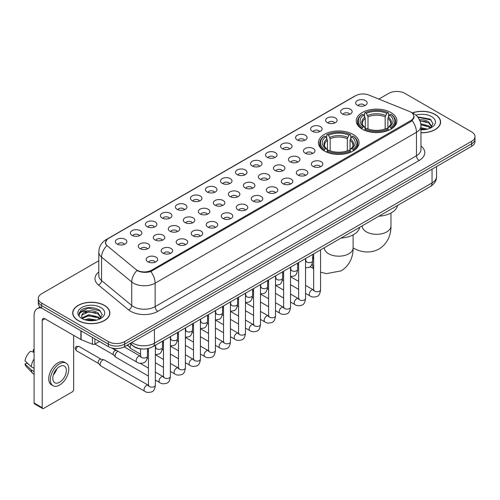 <?xml version="1.0" encoding="UTF-8"?>
<svg xmlns="http://www.w3.org/2000/svg" width="500" height="500" viewBox="0 0 500 500"><rect width="100%" height="100%" fill="white"/><g stroke="black" fill="none" stroke-linecap="round" stroke-linejoin="round"><path stroke-width="0.75" d="M353.106 134.4A20.319 11.731 0 0 0 330.962 131.856A20.319 11.731 0 0 0 318.419 142.694A20.319 11.731 0 0 0 324.375 150.988A20.319 11.731 0 0 0 346.519 153.531A20.319 11.731 0 0 0 359.062 142.694A20.319 11.731 0 0 0 353.106 134.4M390.956 112.55A20.319 11.731 0 0 0 368.812 110.006A20.319 11.731 0 0 0 356.269 120.844A20.319 11.731 0 0 0 362.219 129.137A20.319 11.731 0 0 0 384.363 131.681A20.319 11.731 0 0 0 396.906 120.844A20.319 11.731 0 0 0 390.956 112.55M342.319 113.956A5.75 3.319 180 0 1 341.181 113.019A5.75 3.319 180 0 1 343.081 108.894A5.75 3.319 180 0 1 350.45 109.262A5.75 3.319 180 0 1 351.594 113.019A5.75 3.319 180 0 1 342.319 113.956M349.75 114.3A3.45 1.994 0 0 0 348.825 113.331A3.45 1.994 0 0 0 345.425 112.825A3.45 1.994 0 0 0 343.019 114.3M327.3 122.631A5.75 3.319 180 0 1 326.163 121.688A5.75 3.319 180 0 1 328.062 117.562A5.75 3.319 180 0 1 335.431 117.931A5.75 3.319 180 0 1 336.575 121.688A5.75 3.319 180 0 1 327.3 122.631M334.731 122.975A3.45 1.994 0 0 0 333.806 122A3.45 1.994 0 0 0 330.406 121.5A3.45 1.994 0 0 0 328 122.975M312.281 131.3A5.75 3.319 180 0 1 311.144 130.363A5.75 3.319 180 0 1 313.044 126.231A5.75 3.319 180 0 1 320.412 126.606A5.75 3.319 180 0 1 321.556 130.363A5.75 3.319 180 0 1 312.281 131.3M319.713 131.644A3.45 1.994 0 0 0 318.788 130.675A3.45 1.994 0 0 0 315.387 130.169A3.45 1.994 0 0 0 312.981 131.644M297.262 139.969A5.75 3.319 180 0 1 296.125 139.031A5.75 3.319 180 0 1 298.025 134.906A5.75 3.319 180 0 1 305.394 135.275A5.75 3.319 180 0 1 306.537 139.031A5.75 3.319 180 0 1 297.262 139.969M304.694 140.312A3.45 1.994 0 0 0 303.769 139.344A3.45 1.994 0 0 0 300.369 138.837A3.45 1.994 0 0 0 297.962 140.312M282.244 148.644A5.75 3.319 180 0 1 281.106 147.7A5.75 3.319 180 0 1 283.006 143.575A5.75 3.319 180 0 1 290.375 143.944A5.75 3.319 180 0 1 291.519 147.7A5.75 3.319 180 0 1 282.244 148.644M289.675 148.988A3.45 1.994 0 0 0 288.75 148.012A3.45 1.994 0 0 0 285.35 147.513A3.45 1.994 0 0 0 282.944 148.988M267.225 157.312A5.75 3.319 180 0 1 266.087 156.375A5.75 3.319 180 0 1 267.987 152.244A5.75 3.319 180 0 1 275.356 152.619A5.75 3.319 180 0 1 276.5 156.375A5.75 3.319 180 0 1 267.225 157.312M274.656 157.656A3.45 1.994 0 0 0 273.731 156.688A3.45 1.994 0 0 0 270.331 156.181A3.45 1.994 0 0 0 267.925 157.656M252.206 165.981A5.75 3.319 180 0 1 251.069 165.044A5.75 3.319 180 0 1 252.969 160.919A5.75 3.319 180 0 1 260.344 161.287A5.75 3.319 180 0 1 261.481 165.044A5.75 3.319 180 0 1 252.206 165.981M259.637 166.325A3.45 1.994 0 0 0 258.712 165.356A3.45 1.994 0 0 0 255.312 164.85A3.45 1.994 0 0 0 252.906 166.325M237.188 174.656A5.75 3.319 180 0 1 236.05 173.713A5.75 3.319 180 0 1 237.95 169.587A5.75 3.319 180 0 1 245.325 169.956A5.75 3.319 180 0 1 246.462 173.713A5.75 3.319 180 0 1 237.188 174.656M244.619 175A3.45 1.994 0 0 0 243.694 174.025A3.45 1.994 0 0 0 240.294 173.525A3.45 1.994 0 0 0 237.887 175M222.169 183.325A5.75 3.319 180 0 1 221.031 182.387A5.75 3.319 180 0 1 222.931 178.256A5.75 3.319 180 0 1 230.306 178.631A5.75 3.319 180 0 1 231.444 182.387A5.75 3.319 180 0 1 222.169 183.325M229.6 183.669A3.45 1.994 0 0 0 228.675 182.7A3.45 1.994 0 0 0 225.275 182.194A3.45 1.994 0 0 0 222.869 183.669M207.15 191.994A5.75 3.319 180 0 1 206.012 191.056A5.75 3.319 180 0 1 207.919 186.931A5.75 3.319 180 0 1 215.287 187.3A5.75 3.319 180 0 1 216.425 191.056A5.75 3.319 180 0 1 207.15 191.994M214.581 192.338A3.45 1.994 0 0 0 213.656 191.369A3.45 1.994 0 0 0 210.256 190.863A3.45 1.994 0 0 0 207.85 192.338M192.131 200.669A5.75 3.319 180 0 1 190.994 199.725A5.75 3.319 180 0 1 192.9 195.6A5.75 3.319 180 0 1 200.269 195.969A5.75 3.319 180 0 1 201.406 199.725A5.75 3.319 180 0 1 192.131 200.669M199.569 201.012A3.45 1.994 0 0 0 198.637 200.044A3.45 1.994 0 0 0 195.238 199.537A3.45 1.994 0 0 0 192.831 201.012M177.113 209.338A5.75 3.319 180 0 1 175.975 208.4A5.75 3.319 180 0 1 177.881 204.275A5.75 3.319 180 0 1 185.25 204.644A5.75 3.319 180 0 1 186.388 208.4A5.75 3.319 180 0 1 177.113 209.338M184.55 209.681A3.45 1.994 0 0 0 183.619 208.713A3.45 1.994 0 0 0 180.219 208.206A3.45 1.994 0 0 0 177.812 209.681M162.094 218.006A5.75 3.319 180 0 1 160.956 217.069A5.75 3.319 180 0 1 162.862 212.944A5.75 3.319 180 0 1 170.231 213.312A5.75 3.319 180 0 1 171.369 217.069A5.75 3.319 180 0 1 162.094 218.006M169.531 218.35A3.45 1.994 0 0 0 168.6 217.381A3.45 1.994 0 0 0 165.206 216.875A3.45 1.994 0 0 0 162.794 218.35M147.075 226.681A5.75 3.319 180 0 1 145.938 225.738A5.75 3.319 180 0 1 147.844 221.612A5.75 3.319 180 0 1 155.213 221.981A5.75 3.319 180 0 1 156.35 225.738A5.75 3.319 180 0 1 147.075 226.681M154.512 227.025A3.45 1.994 0 0 0 153.581 226.056A3.45 1.994 0 0 0 150.188 225.55A3.45 1.994 0 0 0 147.775 227.025M132.056 235.35A5.75 3.319 180 0 1 130.919 234.412A5.75 3.319 180 0 1 132.825 230.287A5.75 3.319 180 0 1 140.194 230.656A5.75 3.319 180 0 1 141.331 234.412A5.75 3.319 180 0 1 132.056 235.35M139.494 235.694A3.45 1.994 0 0 0 138.562 234.725A3.45 1.994 0 0 0 135.169 234.219A3.45 1.994 0 0 0 132.762 235.694M117.037 244.019A5.75 3.319 180 0 1 115.9 243.081A5.75 3.319 180 0 1 117.806 238.956A5.75 3.319 180 0 1 125.175 239.325A5.75 3.319 180 0 1 126.312 243.081A5.75 3.319 180 0 1 117.037 244.019M124.475 244.369A3.45 1.994 0 0 0 123.544 243.394A3.45 1.994 0 0 0 120.15 242.887A3.45 1.994 0 0 0 117.744 244.369M357.337 105.288A5.75 3.319 180 0 1 356.2 104.35A5.75 3.319 180 0 1 358.1 100.219A5.75 3.319 180 0 1 365.469 100.594A5.75 3.319 180 0 1 366.613 104.35A5.75 3.319 180 0 1 357.337 105.288M364.769 105.631A3.45 1.994 0 0 0 363.844 104.663A3.45 1.994 0 0 0 360.444 104.156A3.45 1.994 0 0 0 358.038 105.631M305.15 153.194A5.75 3.319 180 0 1 304.012 152.256A5.75 3.319 180 0 1 305.919 148.131A5.75 3.319 180 0 1 313.288 148.5A5.75 3.319 180 0 1 314.425 152.256A5.75 3.319 180 0 1 305.15 153.194M312.587 153.537A3.45 1.994 0 0 0 311.656 152.569A3.45 1.994 0 0 0 308.263 152.062A3.45 1.994 0 0 0 305.85 153.537M290.131 161.869A5.75 3.319 180 0 1 288.994 160.925A5.75 3.319 180 0 1 290.9 156.8A5.75 3.319 180 0 1 298.269 157.169A5.75 3.319 180 0 1 299.406 160.925A5.75 3.319 180 0 1 290.131 161.869M297.569 162.213A3.45 1.994 0 0 0 296.637 161.244A3.45 1.994 0 0 0 293.244 160.738A3.45 1.994 0 0 0 290.831 162.213M275.113 170.538A5.75 3.319 180 0 1 273.975 169.6A5.75 3.319 180 0 1 275.881 165.475A5.75 3.319 180 0 1 283.25 165.844A5.75 3.319 180 0 1 284.387 169.6A5.75 3.319 180 0 1 275.113 170.538M282.55 170.881A3.45 1.994 0 0 0 281.619 169.913A3.45 1.994 0 0 0 278.225 169.406A3.45 1.994 0 0 0 275.819 170.881M260.094 179.206A5.75 3.319 180 0 1 258.956 178.269A5.75 3.319 180 0 1 260.863 174.144A5.75 3.319 180 0 1 268.231 174.513A5.75 3.319 180 0 1 269.369 178.269A5.75 3.319 180 0 1 260.094 179.206M267.531 179.55A3.45 1.994 0 0 0 266.6 178.581A3.45 1.994 0 0 0 263.206 178.075A3.45 1.994 0 0 0 260.8 179.55M245.075 187.881A5.75 3.319 180 0 1 243.938 186.938A5.75 3.319 180 0 1 245.844 182.812A5.75 3.319 180 0 1 253.212 183.181A5.75 3.319 180 0 1 254.35 186.938A5.75 3.319 180 0 1 245.075 187.881M252.512 188.225A3.45 1.994 0 0 0 251.581 187.256A3.45 1.994 0 0 0 248.188 186.75A3.45 1.994 0 0 0 245.781 188.225M230.062 196.55A5.75 3.319 180 0 1 228.919 195.613A5.75 3.319 180 0 1 230.825 191.488A5.75 3.319 180 0 1 238.194 191.856A5.75 3.319 180 0 1 239.331 195.613A5.75 3.319 180 0 1 230.062 196.55M237.494 196.894A3.45 1.994 0 0 0 236.569 195.925A3.45 1.994 0 0 0 233.169 195.419A3.45 1.994 0 0 0 230.763 196.894M215.044 205.219A5.75 3.319 180 0 1 213.9 204.281A5.75 3.319 180 0 1 215.806 200.156A5.75 3.319 180 0 1 223.175 200.525A5.75 3.319 180 0 1 224.312 204.281A5.75 3.319 180 0 1 215.044 205.219M222.475 205.569A3.45 1.994 0 0 0 221.55 204.594A3.45 1.994 0 0 0 218.15 204.088A3.45 1.994 0 0 0 215.744 205.569M200.025 213.894A5.75 3.319 180 0 1 198.881 212.956A5.75 3.319 180 0 1 200.787 208.825A5.75 3.319 180 0 1 208.156 209.2A5.75 3.319 180 0 1 209.294 212.956A5.75 3.319 180 0 1 200.025 213.894M207.456 214.237A3.45 1.994 0 0 0 206.531 213.269A3.45 1.994 0 0 0 203.131 212.763A3.45 1.994 0 0 0 200.725 214.237M185.006 222.562A5.75 3.319 180 0 1 183.863 221.625A5.75 3.319 180 0 1 185.769 217.5A5.75 3.319 180 0 1 193.137 217.869A5.75 3.319 180 0 1 194.275 221.625A5.75 3.319 180 0 1 185.006 222.562M192.438 222.906A3.45 1.994 0 0 0 191.513 221.938A3.45 1.994 0 0 0 188.113 221.431A3.45 1.994 0 0 0 185.706 222.906M169.988 231.231A5.75 3.319 180 0 1 168.844 230.294A5.75 3.319 180 0 1 170.75 226.169A5.75 3.319 180 0 1 178.119 226.537A5.75 3.319 180 0 1 179.256 230.294A5.75 3.319 180 0 1 169.988 231.231M177.419 231.581A3.45 1.994 0 0 0 176.494 230.606A3.45 1.994 0 0 0 173.094 230.106A3.45 1.994 0 0 0 170.688 231.581M154.969 239.906A5.75 3.319 180 0 1 153.825 238.969A5.75 3.319 180 0 1 155.731 234.838A5.75 3.319 180 0 1 163.1 235.212A5.75 3.319 180 0 1 164.237 238.969A5.75 3.319 180 0 1 154.969 239.906M162.4 240.25A3.45 1.994 0 0 0 161.475 239.281A3.45 1.994 0 0 0 158.075 238.775A3.45 1.994 0 0 0 155.669 240.25M139.95 248.575A5.75 3.319 180 0 1 138.806 247.638A5.75 3.319 180 0 1 140.712 243.512A5.75 3.319 180 0 1 148.081 243.881A5.75 3.319 180 0 1 149.219 247.638A5.75 3.319 180 0 1 139.95 248.575M147.381 248.919A3.45 1.994 0 0 0 146.456 247.95A3.45 1.994 0 0 0 143.056 247.444A3.45 1.994 0 0 0 140.65 248.919M313.044 166.419A5.75 3.319 180 0 1 311.9 165.481A5.75 3.319 180 0 1 313.806 161.356A5.75 3.319 180 0 1 321.175 161.725A5.75 3.319 180 0 1 322.312 165.481A5.75 3.319 180 0 1 313.044 166.419M320.475 166.769A3.45 1.994 0 0 0 319.55 165.794A3.45 1.994 0 0 0 316.15 165.287A3.45 1.994 0 0 0 313.744 166.769M298.025 175.094A5.75 3.319 180 0 1 296.881 174.156A5.75 3.319 180 0 1 298.788 170.025A5.75 3.319 180 0 1 306.156 170.4A5.75 3.319 180 0 1 307.294 174.156A5.75 3.319 180 0 1 298.025 175.094M305.456 175.438A3.45 1.994 0 0 0 304.531 174.469A3.45 1.994 0 0 0 301.131 173.962A3.45 1.994 0 0 0 298.725 175.438M283.006 183.762A5.75 3.319 180 0 1 281.863 182.825A5.75 3.319 180 0 1 283.769 178.7A5.75 3.319 180 0 1 291.137 179.069A5.75 3.319 180 0 1 292.275 182.825A5.75 3.319 180 0 1 283.006 183.762M290.438 184.106A3.45 1.994 0 0 0 289.513 183.137A3.45 1.994 0 0 0 286.112 182.631A3.45 1.994 0 0 0 283.706 184.106M267.987 192.431A5.75 3.319 180 0 1 266.844 191.494A5.75 3.319 180 0 1 268.75 187.369A5.75 3.319 180 0 1 276.119 187.738A5.75 3.319 180 0 1 277.262 191.494A5.75 3.319 180 0 1 267.987 192.431M275.419 192.781A3.45 1.994 0 0 0 274.494 191.806A3.45 1.994 0 0 0 271.094 191.306A3.45 1.994 0 0 0 268.688 192.781M252.969 201.106A5.75 3.319 180 0 1 251.825 200.169A5.75 3.319 180 0 1 253.731 196.038A5.75 3.319 180 0 1 261.1 196.412A5.75 3.319 180 0 1 262.244 200.169A5.75 3.319 180 0 1 252.969 201.106M260.4 201.45A3.45 1.994 0 0 0 259.475 200.481A3.45 1.994 0 0 0 256.075 199.975A3.45 1.994 0 0 0 253.669 201.45M237.95 209.775A5.75 3.319 180 0 1 236.806 208.837A5.75 3.319 180 0 1 238.713 204.713A5.75 3.319 180 0 1 246.081 205.081A5.75 3.319 180 0 1 247.225 208.837A5.75 3.319 180 0 1 237.95 209.775M245.381 210.119A3.45 1.994 0 0 0 244.456 209.15A3.45 1.994 0 0 0 241.056 208.644A3.45 1.994 0 0 0 238.65 210.119M222.931 218.45A5.75 3.319 180 0 1 221.788 217.506A5.75 3.319 180 0 1 223.694 213.381A5.75 3.319 180 0 1 231.062 213.75A5.75 3.319 180 0 1 232.206 217.506A5.75 3.319 180 0 1 222.931 218.45M230.362 218.794A3.45 1.994 0 0 0 229.438 217.819A3.45 1.994 0 0 0 226.038 217.319A3.45 1.994 0 0 0 223.631 218.794M207.913 227.119A5.75 3.319 180 0 1 206.769 226.181A5.75 3.319 180 0 1 208.675 222.05A5.75 3.319 180 0 1 216.044 222.425A5.75 3.319 180 0 1 217.188 226.181A5.75 3.319 180 0 1 207.913 227.119M215.344 227.463A3.45 1.994 0 0 0 214.419 226.494A3.45 1.994 0 0 0 211.019 225.987A3.45 1.994 0 0 0 208.612 227.463M192.894 235.787A5.75 3.319 180 0 1 191.75 234.85A5.75 3.319 180 0 1 193.656 230.725A5.75 3.319 180 0 1 201.025 231.094A5.75 3.319 180 0 1 202.169 234.85A5.75 3.319 180 0 1 192.894 235.787M200.325 236.131A3.45 1.994 0 0 0 199.4 235.162A3.45 1.994 0 0 0 196 234.656A3.45 1.994 0 0 0 193.594 236.131M177.875 244.462A5.75 3.319 180 0 1 176.731 243.519A5.75 3.319 180 0 1 178.637 239.394A5.75 3.319 180 0 1 186.006 239.762A5.75 3.319 180 0 1 187.15 243.519A5.75 3.319 180 0 1 177.875 244.462M185.306 244.806A3.45 1.994 0 0 0 184.381 243.831A3.45 1.994 0 0 0 180.981 243.331A3.45 1.994 0 0 0 178.575 244.806M162.856 253.131A5.75 3.319 180 0 1 161.713 252.194A5.75 3.319 180 0 1 163.619 248.062A5.75 3.319 180 0 1 170.987 248.438A5.75 3.319 180 0 1 172.131 252.194A5.75 3.319 180 0 1 162.856 253.131M170.287 253.475A3.45 1.994 0 0 0 169.363 252.506A3.45 1.994 0 0 0 165.963 252A3.45 1.994 0 0 0 163.556 253.475M147.838 261.8A5.75 3.319 180 0 1 146.694 260.863A5.75 3.319 180 0 1 148.6 256.737A5.75 3.319 180 0 1 155.969 257.106A5.75 3.319 180 0 1 157.113 260.863A5.75 3.319 180 0 1 147.838 261.8M155.269 262.144A3.45 1.994 0 0 0 154.344 261.175A3.45 1.994 0 0 0 150.944 260.669A3.45 1.994 0 0 0 148.537 262.144M409.387 111.425A10.35 5.975 180 0 1 410.769 112.094A10.35 5.975 180 0 1 413.8 116.319A10.35 5.975 180 0 1 410.769 120.55L151.606 270.175A10.35 5.975 180 0 1 135.806 269.375L107.45 245.994A10.35 5.975 180 0 1 105.575 242.569A10.35 5.975 180 0 1 108.606 238.344L355.631 95.725A10.35 5.975 180 0 1 368.888 95.056L409.387 111.425M141.862 348.95A11.5 6.637 180 0 1 133.244 346.138L130.05 343.506M420.956 132.75A18.594 10.738 0 0 0 440.613 122.037A18.594 10.738 0 0 0 435.169 114.444A18.594 10.738 0 0 0 412.262 112.894M104.438 305.394A18.594 10.738 0 0 0 84.169 303.062A18.594 10.738 0 0 0 72.694 312.981A18.594 10.738 0 0 0 78.138 320.575A18.594 10.738 0 0 0 98.4 322.9A18.594 10.738 0 0 0 109.881 312.981A18.594 10.738 0 0 0 104.438 305.394M414.206 116.756L412.181 120.65L411.175 121.388L150.844 271.531C146.519 272.775 142.262 272.619 138.081 271.069L136.962 270.525A13.419 8.975 129.5 0 0 131.725 281.981L101.581 257.131A15.337 8.856 180 0 1 98.806 252.05L98.806 275.525A15.337 8.856 0 0 0 101.581 280.606L131.725 305.462A15.337 8.856 0 0 0 133.444 306.644A15.337 8.856 0 0 0 155.131 306.644L416.463 155.762A15.337 8.856 0 0 0 420.956 149.5L420.956 126.025A15.337 8.856 180 0 1 416.463 132.287A13.419 7.75 -120 0 0 412.181 120.65M98.806 260.75L41.675 293.731A11.5 6.637 0 0 0 38.306 298.425L38.306 303.438A11.5 6.637 0 0 0 41.675 308.131L108.362 346.631L108.362 344.131A11.5 6.637 0 0 0 124.631 344.131L471.631 143.787A11.5 6.637 0 0 0 475 139.094A11.5 6.637 0 0 1 471.631 143.787L124.631 344.131A11.5 6.637 0 0 1 108.362 344.131L41.675 305.625L108.362 344.131L108.362 341.625A11.5 6.637 0 0 0 124.631 341.625L471.631 141.287A11.5 6.637 0 0 0 475 136.588A11.5 6.637 0 0 0 471.631 131.894L404.944 93.394A11.5 6.637 0 0 0 388.675 93.394L378.837 99.075M38.306 300.931A11.5 6.637 0 0 0 41.675 305.625A11.5 6.637 0 0 1 38.306 300.931M420.956 145.994A19.169 11.069 180 0 1 419.175 160.456L157.838 311.337A19.169 11.069 180 0 1 130.731 311.337A19.169 11.069 180 0 1 128.581 309.862L98.438 285.006A3.831 2.562 -50.5 0 0 101.581 280.606L101.581 257.131A13.419 8.975 129.5 0 1 106.781 245.712L105.312 242.562L107.206 239.338M38.306 298.425A11.5 6.637 0 0 0 41.675 303.119L108.362 341.625M108.362 346.631A11.5 6.637 0 0 0 124.631 346.631L471.631 146.294A11.5 6.637 0 0 0 475 141.6L475 136.588M420.956 132.644A18.4 10.625 0 0 0 440.425 122.037A18.4 10.625 0 0 0 435.031 114.519A18.4 10.625 0 0 0 412.425 112.969M420.956 127.737L427.419 129.125M420.956 128.731L425.769 129.475M420.775 123.763L428.8 125.925L430.769 127.806M420.9 124.756L428.8 126.919L430.256 128.15M419.006 119.913C422.681 119.525 425.95 120.206 428.8 121.95L431.606 126.363L431.538 127.094M419.956 120.812L428.8 122.944L431.575 126.862M420.956 129.756A13.419 7.75 0 0 0 431.512 127.513A13.419 7.75 0 0 0 431.506 116.556A13.419 7.75 0 0 0 415.863 115.15M430.419 128.075L432.994 123.544L430.05 119.081L417.575 116.862M417.906 117.263L431.238 120.025M420.037 121.031L426.444 121.756M420.919 124.981L426.444 125.731M420.956 128.956L425.625 129.5M78.275 320.494A18.4 10.625 0 0 0 98.331 322.8A18.4 10.625 0 0 0 109.688 312.981A18.4 10.625 0 0 0 104.3 305.469A18.4 10.625 0 0 0 84.244 303.169A18.4 10.625 0 0 0 72.881 312.981A18.4 10.625 0 0 0 78.275 320.494M84.744 319.744L88.806 318.75L96.681 320.075M86.331 320.181L88.806 319.744L95.031 320.419M99.681 319.025L102.263 314.488L99.319 310.025C93.012 306.769 87 306.731 81.275 309.913L79.062 313.962L79.275 315.262C79.4 312.344 82.4 310.881 88.269 310.863A9.588 5.531 0 0 0 81.7 316.112A9.588 5.531 0 0 0 82.169 317.819L88.806 314.775L98.062 316.869L100.037 318.75M82.487 318.344L88.806 315.769L98.062 317.869L99.519 319.1M88.269 310.863C91.95 310.475 95.213 311.15 98.062 312.894L100.869 317.312L100.806 318.044M81.706 316.219L82.031 315.044L88.806 311.794L98.062 313.888L100.838 317.806M82.169 317.819L83.312 319.212M100.775 307.506A13.419 7.75 0 0 0 81.8 307.506A13.419 7.75 0 0 0 81.8 318.463A13.419 7.75 0 0 0 100.775 318.463A13.419 7.75 0 0 0 100.775 307.506M79.069 314.05L79.481 312.413L88.125 308.087L100.5 310.975M85.156 312.613L88.125 312.062L95.712 312.706M85.156 316.588L88.125 316.038L95.712 316.681M86.587 320.238L94.887 320.444M361.85 128.925L362.4 127.469A18.25 10.537 0 0 1 362.4 114.219L363.65 114.944A16.488 9.519 0 0 0 363.65 126.744L364.894 127.45L365.294 128.931M365.294 128.325L365.294 118.413L363.65 114.944M364.562 116.512L364.562 112.963L365.106 112.65A18.25 10.537 0 0 1 388.062 112.65L386.806 113.375A16.488 9.519 0 0 0 366.362 113.375L368 116.85L368 128.969M385.169 128.969L385.169 116.85L386.806 113.375M378.875 216.213A21.088 12.175 0 0 0 397.55 205.431M364.562 129.975A19.019 10.981 0 0 0 388.606 129.975L388.062 129.037A18.25 10.537 0 0 1 365.106 129.037L364.562 130.3M388.606 130.3L388.606 129.975M362.4 114.219L361.85 114.531A19.019 10.981 0 0 0 357.569 121.469A19.019 10.981 0 0 0 361.85 128.412M388.062 112.65L388.606 112.963L388.606 116.512M365.106 129.037L366.362 128.312A16.488 9.519 0 0 0 386.806 128.312L388.062 129.037M363.65 126.744L362.4 127.469M366.362 113.375L365.106 112.65M364.894 117.075A14.744 8.512 0 0 0 364.894 127.45L364.963 127.494C362.869 125.469 362.013 124.094 362.4 123.369A14.188 8.188 0 0 1 365.294 118.413M391.319 128.412A19.019 10.981 0 0 0 395.6 121.469A19.019 10.981 0 0 0 391.319 114.531L390.775 114.219A18.25 10.537 0 0 1 390.775 127.469L391.319 128.925M390.775 127.469L389.519 126.744A16.488 9.519 0 0 0 389.519 114.944L390.775 114.219M389.519 114.944L387.881 118.413L387.881 128.325L388.281 127.45L389.519 126.744M387.881 118.413A14.188 8.188 0 0 1 390.769 123.369C391.156 124.1 390.306 125.475 388.212 127.494L388.281 127.45A14.744 8.512 0 0 0 388.281 117.075M387.881 128.931L387.881 128.325M324.006 150.775L324.55 149.319A18.25 10.537 0 0 1 324.55 136.069L325.806 136.794A16.488 9.519 0 0 0 325.806 148.594L327.044 149.3L327.45 150.781M327.45 150.175L327.45 140.262L325.806 136.794M326.719 138.363L326.719 134.812L327.262 134.5A18.25 10.537 0 0 1 350.219 134.5L348.963 135.225A16.488 9.519 0 0 0 328.519 135.225L330.156 138.7L330.156 150.819M347.325 150.819L347.325 138.7L348.963 135.225M341.031 238.062A21.088 12.175 0 0 0 359.7 227.281M326.719 151.825A19.019 10.981 0 0 0 350.763 151.825L350.219 150.887A18.25 10.537 0 0 1 327.262 150.887L326.719 152.15M350.763 152.15L350.763 151.825M324.55 136.069L324.006 136.381A19.019 10.981 0 0 0 319.725 143.319A19.019 10.981 0 0 0 324.006 150.262M350.219 134.5L350.763 134.812L350.763 138.363M327.262 150.887L328.519 150.162A16.488 9.519 0 0 0 348.963 150.162L350.219 150.887M325.806 148.594L324.55 149.319M328.519 135.225L327.262 134.5M327.044 138.925A14.744 8.512 0 0 0 327.044 149.3L327.119 149.344C325.019 147.319 324.169 145.944 324.556 145.219A14.188 8.188 0 0 1 327.45 140.262M353.475 150.262A19.019 10.981 0 0 0 357.756 143.319A19.019 10.981 0 0 0 353.475 136.381L352.931 136.069A18.25 10.537 0 0 1 352.931 149.319L353.475 150.775M352.931 149.319L351.675 148.594A16.488 9.519 0 0 0 351.675 136.794L352.931 136.069M351.675 136.794L350.037 140.262L350.037 150.175L350.438 149.3L351.675 148.594M350.037 140.262A14.188 8.188 0 0 1 352.925 145.219C353.312 145.95 352.456 147.325 350.369 149.344L350.438 149.3A14.744 8.512 0 0 0 350.438 138.925M350.037 150.781L350.037 150.175M140.562 354.181L130.9 348.606A3.45 1.994 -60 0 1 130.625 348.381A3.45 1.994 -60 0 1 130.188 347.025A3.45 1.994 -60 0 1 131.069 344.344M128.669 346.213A2.494 1.438 -60 0 1 128.469 346.05A2.494 1.438 -60 0 1 128.156 345.069A2.494 1.438 -60 0 1 128.2 344.569M148.45 376.081L115.887 357.275A3.45 1.994 -60 0 1 115.606 357.05A3.45 1.994 -60 0 1 115.169 355.694A3.45 1.994 -60 0 1 117.613 351.469A3.45 1.994 -60 0 1 118.019 351.275M113.65 354.881A2.494 1.438 -60 0 1 113.45 354.719A2.494 1.438 -60 0 1 113.138 353.738A2.494 1.438 -60 0 1 114.9 350.688A2.494 1.438 -60 0 1 115.906 350.469L117.088 350.737M155.356 345.262L155.356 385.169C154.881 389.175 153.637 391.413 151.631 391.881C148.781 392.762 146.488 392.569 144.756 391.287L100.869 365.95A3.45 1.994 -60 0 1 100.588 365.725A3.45 1.994 -60 0 1 100.15 364.369A3.45 1.994 -60 0 1 102.594 360.144A3.45 1.994 -60 0 1 103.981 359.844A3.45 1.994 -60 0 1 104.319 359.969L148.906 385.588M98.631 363.55A2.494 1.438 -60 0 1 98.431 363.394A2.494 1.438 -60 0 1 98.119 362.413A2.494 1.438 -60 0 1 99.881 359.356A2.494 1.438 -60 0 1 100.887 359.144L103.981 359.844M94.875 338.844L94.875 344.087L99.419 341.469M41.544 308.056A15.337 8.856 -120 0 0 37.262 308.625A15.337 8.856 -120 0 0 34.087 315.644L34.087 402.981L42.219 407.675L42.219 320.337A3.831 2.212 60 0 1 43.012 318.581A3.831 2.212 60 0 1 44.931 318.775L80.869 339.519L80.869 330.756M42.219 407.675A1.919 1.106 120 0 0 42.613 408.55L34.481 403.856A1.919 1.106 -60 0 1 34.087 402.981M42.613 408.55A1.919 1.106 120 0 0 43.575 408.456L72.312 391.869A1.919 1.106 120 0 0 73.662 389.519L73.662 335.363M94.875 344.087A1.919 1.106 180 0 1 92.425 344.212L81.125 339.644A1.919 1.106 180 0 1 80.869 339.519M59.569 382.256A9.588 5.531 120 0 0 65.831 373.812A9.588 5.531 120 0 0 64.362 366.131A9.588 5.531 120 0 0 59.569 366.606A9.588 5.531 120 0 0 53.306 375.05A9.588 5.531 120 0 0 54.775 382.731A9.588 5.531 120 0 0 59.569 382.256M53.375 374.825A9.588 5.531 120 0 0 56.812 368.869M34.087 349.944L33.275 349.7L33.275 351.625L34.087 352.094M66.087 363.144L64.463 362.206A13.037 7.525 120 0 0 57.944 362.85A13.037 7.525 120 0 0 49.425 374.338A13.037 7.525 120 0 0 51.425 384.781L53.05 385.719A13.037 7.525 120 0 0 59.569 385.075A13.037 7.525 120 0 0 68.081 373.587A13.037 7.525 120 0 0 66.087 363.144A13.037 7.525 120 0 0 59.569 363.787A13.037 7.525 120 0 0 51.05 375.275A13.037 7.525 120 0 0 53.05 385.719M34.087 358.906A12.65 7.306 120 0 0 31.206 366.7L25 360.894A9.969 5.756 120 0 1 30.562 351.262L34.087 352.331M34.087 368.363L31.206 366.7M28.356 364.038L26.669 363.062L25 364.025L31.206 369.831L34.087 371.494M31.206 369.831A12.65 7.306 120 0 0 32.769 373.369A12.65 7.306 120 0 0 33.725 374.119L34.087 374.325M34.087 349.469A9.969 5.756 120 0 0 33.275 349.7M25 364.025A9.969 5.756 120 0 0 26.181 366.506L32.769 373.369M151.606 270.175L151.606 271.231M410.769 120.55L410.769 121.625M157.838 311.337A3.831 2.212 60 0 1 155.131 306.644L155.131 283.169A15.337 8.856 180 0 1 133.444 283.169A15.337 8.856 180 0 1 131.725 281.981L131.725 305.462A3.831 2.562 -50.5 0 1 128.581 309.862M420.956 126.025C420.694 120.512 418.275 116.375 413.688 113.619L411.75 112.681A13.419 6.281 112 0 0 411.569 112.613M150.844 271.531A13.419 7.75 60 0 1 155.131 283.169L416.463 132.287L416.463 155.762A3.831 2.212 60 0 0 419.175 160.456M107.469 239.125A13.419 7.75 -120 0 0 106.075 239.644C101.487 242.4 99.062 246.537 98.806 252.05M106.075 239.644L354.506 96.219A13.419 7.75 60 0 1 355.519 95.787M98.438 285.006A19.169 11.069 180 0 1 98.806 272.019M124.631 341.625L124.631 346.631M471.631 141.287L471.631 146.294M41.675 303.119L41.675 308.131M131.731 342.531A15.337 8.856 0 0 0 132.762 343.188A15.337 8.856 0 0 0 154.45 343.188L432.05 182.919A15.337 8.856 0 0 0 436.544 176.656C436.656 180.463 434.631 183.719 430.462 186.431L152.863 346.7A7.669 4.425 60 0 0 154.45 343.188L154.45 329.419M432.05 169.144L432.05 182.919A7.669 4.425 60 0 1 430.462 186.431M131.113 342.894A7.669 5.131 129.5 0 0 132.45 345.387L130.119 343.462M390.962 213.019L390.962 226.025A14.375 8.3 180 0 1 386.75 231.894A14.375 8.3 180 0 1 366.419 231.894A14.375 8.3 180 0 1 362.206 226.025L362.244 226.588M390.962 226.025C391.156 233.244 388.475 243.212 379.012 249.006C369.263 254.306 359.288 251.644 353.131 247.869A14.375 8.3 -60 0 1 353.119 247.856L353.131 247.869A14.375 8.3 180 0 1 348.906 253.744A14.375 8.3 180 0 1 328.575 253.744A14.375 8.3 180 0 1 324.363 247.875L324.4 248.438M385.169 116.85A14.188 8.188 0 0 0 368 116.85M385.569 115.512A14.744 8.512 0 0 0 367.6 115.512M313.656 268.194A14.375 8.3 -60 0 1 312.312 263.269M312.669 259.831A14.375 8.3 -60 0 1 313.656 256.512M347.325 138.7A14.188 8.188 0 0 0 330.156 138.7M347.725 137.363A14.744 8.512 0 0 0 329.756 137.363M320.556 249.881L320.556 289.788A3.45 1.994 180 0 1 319.387 291.281A3.45 1.994 180 0 1 314.669 291.194A3.45 1.994 180 0 1 313.656 289.788L313.544 290.531L313.856 290.275M320.556 289.788C320.087 293.794 318.844 296.031 316.837 296.5C313.988 297.381 311.694 297.188 309.962 295.906A3.45 1.994 -60 0 1 309.431 293.144A3.45 1.994 -60 0 1 311.688 290.1A3.45 1.994 -60 0 1 311.837 290.019A3.45 1.994 -60 0 1 313.412 289.931L314.113 290.206M305.538 258.556L305.538 298.456A3.45 1.994 180 0 1 304.369 299.956A3.45 1.994 180 0 1 299.65 299.869A3.45 1.994 180 0 1 298.637 298.456L298.525 299.206L298.837 298.95M305.538 298.456C305.069 302.469 303.825 304.706 301.819 305.175C298.969 306.056 296.675 305.856 294.944 304.575A3.45 1.994 -60 0 1 294.413 301.812A3.45 1.994 -60 0 1 296.669 298.775A3.45 1.994 -60 0 1 296.819 298.688A3.45 1.994 -60 0 1 298.394 298.6L299.094 298.875M290.519 267.225L290.519 307.131A3.45 1.994 180 0 1 289.35 308.625A3.45 1.994 180 0 1 284.631 308.538A3.45 1.994 180 0 1 283.619 307.131L283.506 307.875L283.819 307.619M290.519 307.131C290.05 311.137 288.806 313.375 286.8 313.844C283.95 314.725 281.656 314.525 279.925 313.25A3.45 1.994 -60 0 1 279.394 310.481A3.45 1.994 -60 0 1 281.65 307.444A3.45 1.994 -60 0 1 281.8 307.362A3.45 1.994 -60 0 1 283.375 307.275L284.075 307.55M275.5 275.894L275.5 315.8A3.45 1.994 180 0 1 274.331 317.294A3.45 1.994 180 0 1 269.613 317.213A3.45 1.994 180 0 1 268.6 315.8L268.494 316.544L268.8 316.294M275.5 315.8C275.031 319.806 273.788 322.044 271.781 322.512C268.931 323.4 266.637 323.2 264.906 321.919A3.45 1.994 -60 0 1 264.375 319.156A3.45 1.994 -60 0 1 266.631 316.112A3.45 1.994 -60 0 1 266.781 316.031A3.45 1.994 -60 0 1 268.356 315.944L269.056 316.219M260.481 284.569L260.481 324.469A3.45 1.994 180 0 1 259.312 325.969A3.45 1.994 180 0 1 254.594 325.881A3.45 1.994 180 0 1 253.581 324.469L253.475 325.219L253.781 324.963M260.481 324.469C260.012 328.481 258.769 330.719 256.762 331.188C253.912 332.069 251.619 331.869 249.887 330.588A3.45 1.994 -60 0 1 249.356 327.825A3.45 1.994 -60 0 1 251.612 324.787A3.45 1.994 -60 0 1 251.762 324.7A3.45 1.994 -60 0 1 253.337 324.613L254.037 324.894M245.463 293.238L245.463 333.144A3.45 1.994 180 0 1 244.294 334.637A3.45 1.994 180 0 1 239.575 334.55A3.45 1.994 180 0 1 238.562 333.144L238.456 333.888L238.762 333.631M245.463 333.144C244.994 337.15 243.75 339.387 241.744 339.856C238.894 340.737 236.6 340.538 234.869 339.263A3.45 1.994 -60 0 1 234.338 336.494A3.45 1.994 -60 0 1 236.594 333.456A3.45 1.994 -60 0 1 236.744 333.375A3.45 1.994 -60 0 1 238.319 333.288L239.019 333.562M230.444 301.906L230.444 341.812A3.45 1.994 180 0 1 229.275 343.306A3.45 1.994 180 0 1 224.556 343.225A3.45 1.994 180 0 1 223.544 341.812L223.438 342.556L223.744 342.306M230.444 341.812C229.975 345.819 228.731 348.056 226.725 348.525C223.875 349.412 221.581 349.212 219.85 347.931A3.45 1.994 -60 0 1 219.319 345.169A3.45 1.994 -60 0 1 221.575 342.125A3.45 1.994 -60 0 1 221.725 342.044A3.45 1.994 -60 0 1 223.3 341.956L224 342.231M215.425 310.581L215.425 350.487A3.45 1.994 180 0 1 214.256 351.981A3.45 1.994 180 0 1 209.537 351.894A3.45 1.994 180 0 1 208.525 350.487L208.419 351.231L208.725 350.975M215.425 350.487C214.956 354.494 213.713 356.731 211.706 357.2C208.856 358.081 206.562 357.881 204.831 356.6A3.45 1.994 -60 0 1 204.3 353.837A3.45 1.994 -60 0 1 206.556 350.8A3.45 1.994 -60 0 1 206.706 350.712A3.45 1.994 -60 0 1 208.281 350.625L208.981 350.906M200.406 319.25L200.406 359.156A3.45 1.994 180 0 1 199.244 360.65A3.45 1.994 180 0 1 194.519 360.562A3.45 1.994 180 0 1 193.506 359.156L193.4 359.9L193.706 359.644M200.406 359.156C199.938 363.162 198.694 365.4 196.688 365.869C193.837 366.75 191.544 366.55 189.812 365.275A3.45 1.994 -60 0 1 189.281 362.506A3.45 1.994 -60 0 1 191.537 359.469A3.45 1.994 -60 0 1 191.688 359.387A3.45 1.994 -60 0 1 193.263 359.3L193.962 359.575M185.394 327.919L185.394 367.825A3.45 1.994 180 0 1 184.225 369.319A3.45 1.994 180 0 1 179.5 369.237A3.45 1.994 180 0 1 178.487 367.825L178.381 368.569L178.688 368.319M185.394 367.825C184.919 371.831 183.675 374.069 181.669 374.538C178.819 375.425 176.525 375.225 174.794 373.944A3.45 1.994 -60 0 1 174.262 371.181A3.45 1.994 -60 0 1 176.519 368.137A3.45 1.994 -60 0 1 176.669 368.056A3.45 1.994 -60 0 1 178.244 367.969L178.944 368.244M170.375 336.594L170.375 376.5A3.45 1.994 180 0 1 169.206 377.994A3.45 1.994 180 0 1 164.481 377.906A3.45 1.994 180 0 1 163.469 376.5L163.363 377.244L163.669 376.987M170.375 376.5C169.9 380.506 168.656 382.744 166.65 383.212C163.8 384.094 161.506 383.894 159.775 382.619A3.45 1.994 -60 0 1 159.244 379.85A3.45 1.994 -60 0 1 161.5 376.812A3.45 1.994 -60 0 1 161.65 376.725A3.45 1.994 -60 0 1 163.225 376.637L163.925 376.919M77.812 346.619A2.494 1.438 -60 0 1 79.056 346.494L76.569 346.494A2.494 1.438 60 0 1 77.812 346.619A2.494 1.438 -60 0 0 76.188 348.812A2.494 1.438 -60 0 0 76.569 350.812L98.525 363.488M155.356 385.169A3.45 1.994 180 0 1 154.188 386.662A3.45 1.994 180 0 1 149.462 386.575A3.45 1.994 180 0 1 148.45 385.169L148.344 385.913L148.65 385.656M144.756 391.287A3.45 1.994 -60 0 1 144.225 388.519A3.45 1.994 -60 0 1 146.481 385.481A3.45 1.994 -60 0 1 146.637 385.4A3.45 1.994 -60 0 1 148.206 385.312M312.669 254.438L312.669 260.663A3.45 1.994 180 0 1 311.5 262.156A3.45 1.994 180 0 1 306.781 262.069A3.45 1.994 180 0 1 305.769 260.663L305.769 258.419M297.65 263.106L297.65 269.331A3.45 1.994 180 0 1 296.481 270.825A3.45 1.994 180 0 1 291.762 270.738A3.45 1.994 180 0 1 290.75 269.331L290.75 267.094M282.631 271.781L282.631 278A3.45 1.994 180 0 1 281.462 279.494A3.45 1.994 180 0 1 276.744 279.413A3.45 1.994 180 0 1 275.731 278L275.731 275.763M267.613 280.45L267.613 286.675A3.45 1.994 180 0 1 266.444 288.169A3.45 1.994 180 0 1 261.725 288.081A3.45 1.994 180 0 1 260.712 286.675L260.712 284.431M252.594 289.119L252.594 295.344A3.45 1.994 180 0 1 251.425 296.837A3.45 1.994 180 0 1 246.706 296.75A3.45 1.994 180 0 1 245.694 295.344L245.694 293.106M237.575 297.794L237.575 304.012A3.45 1.994 180 0 1 236.406 305.506A3.45 1.994 180 0 1 231.688 305.425A3.45 1.994 180 0 1 230.675 304.012L230.675 301.775M222.556 306.462L222.556 312.688A3.45 1.994 180 0 1 221.388 314.181A3.45 1.994 180 0 1 216.669 314.094A3.45 1.994 180 0 1 215.656 312.688L215.656 310.444M207.537 315.131L207.537 321.356A3.45 1.994 180 0 1 206.369 322.85A3.45 1.994 180 0 1 201.65 322.762A3.45 1.994 180 0 1 200.637 321.356L200.637 319.119M192.519 323.806L192.519 330.025A3.45 1.994 180 0 1 191.35 331.525A3.45 1.994 180 0 1 186.631 331.438A3.45 1.994 180 0 1 185.619 330.025L185.619 327.788M177.5 332.475L177.5 338.7A3.45 1.994 180 0 1 176.331 340.194A3.45 1.994 180 0 1 171.612 340.106A3.45 1.994 180 0 1 170.6 338.7L170.6 336.456M162.481 341.144L162.481 347.369A3.45 1.994 180 0 1 161.312 348.862A3.45 1.994 180 0 1 156.594 348.781A3.45 1.994 180 0 1 155.581 347.369L155.581 345.131M147.463 348.663L147.463 356.037A3.45 1.994 180 0 1 146.294 357.537A3.45 1.994 180 0 1 141.575 357.45A3.45 1.994 180 0 1 140.562 356.037L140.562 348.856M112.7 348.206L136.869 362.156A3.45 1.994 -60 0 1 136.337 359.394A3.45 1.994 -60 0 1 138.594 356.356A3.45 1.994 -60 0 1 138.744 356.269A3.45 1.994 -60 0 1 140.319 356.181L124.194 346.875M42.219 320.337L44.931 318.775M81.125 330.906L81.125 339.644M92.425 344.212L92.425 337.431M105.575 242.569L105.575 243.9M413.8 116.319L413.8 118.519M354.506 96.219L356.962 95.075M152.863 346.7C146.694 349.8 140.525 349.8 134.35 346.7L132.45 345.387M436.544 176.656L436.544 166.55M440.425 123.575L440.425 122.037M109.688 314.519L109.688 312.981M72.881 314.519L72.881 312.981M357.569 124.981L357.569 121.469M395.6 124.981L395.6 121.469M353.119 234.869L353.119 247.875C353.312 255.094 350.631 265.062 341.163 270.856L326.456 273.637L320.556 272.181M313.656 268.775L310.05 266.694M319.725 146.825L319.725 143.319M357.756 146.825L357.756 143.319M309.962 295.906L305.538 293.356M298.637 289.369L290.519 284.681M283.619 280.7L282.425 280.012M313.656 253.869L313.656 289.788M313.412 289.931L305.538 285.387M298.637 281.4L290.519 276.712M294.944 304.575L290.519 302.025M283.619 298.044L275.5 293.356M268.6 289.369L267.406 288.681M298.637 262.538L298.637 298.456M298.394 298.6L290.519 294.056M283.619 290.075L275.5 285.387M279.925 313.25L275.5 310.694M268.6 306.712L260.481 302.025M253.581 298.044L252.387 297.35M283.619 271.206L283.619 307.131M283.375 307.275L275.5 302.725M268.6 298.744L260.481 294.056M264.906 321.919L260.481 319.369M253.581 315.381L245.463 310.694M238.562 306.712L237.369 306.025M268.6 279.881L268.6 315.8M268.356 315.944L260.481 311.4M253.581 307.413L245.463 302.725M249.887 330.588L245.463 328.038M238.562 324.056L230.444 319.369M223.544 315.381L222.35 314.694M253.581 288.55L253.581 324.469M253.337 324.613L245.463 320.069M238.562 316.087L230.444 311.4M234.869 339.263L230.444 336.706M223.544 332.725L215.425 328.038M208.525 324.056L207.331 323.363M238.562 297.219L238.562 333.144M238.319 333.288L230.444 328.738M223.544 324.756L215.425 320.069M219.85 347.931L215.425 345.381M208.525 341.394L200.406 336.706M193.506 332.725L192.312 332.038M223.544 305.894L223.544 341.812M223.3 341.956L215.425 337.413M208.525 333.425L200.406 328.738M204.831 356.6L200.406 354.05M193.506 350.069L185.394 345.381M178.487 341.394L177.294 340.706M208.525 314.562L208.525 350.487M208.281 350.625L200.406 346.081M193.506 342.1L185.394 337.413M189.812 365.275L185.394 362.719M178.487 358.738L170.375 354.05M163.469 350.069L162.275 349.375M193.506 323.231L193.506 359.156M193.263 359.3L185.394 354.75M178.487 350.769L170.375 346.081M174.794 373.944L170.375 371.394M163.469 367.406L155.356 362.719M148.45 358.738L147.256 358.05M127.019 345.256L128.562 346.144M178.487 331.906L178.487 367.825M178.244 367.969L170.375 363.425M163.469 359.438L155.356 354.75M128.469 346.05L130.625 348.381M159.775 382.619L155.356 380.062M94.919 344.069L113.544 354.819M163.469 340.575L163.469 376.5M163.225 376.637L155.356 372.094M148.45 368.113L140.125 363.3M113.45 354.719L115.606 357.05M111.619 347.95L116.031 350.5M148.45 348.444L148.45 385.169M98.431 363.394L100.588 365.725M79.056 346.494L101.013 359.169M76.569 350.812C74.819 348.638 74.819 347.2 76.569 346.494M306.225 261.081L305.525 260.8M305.538 267.944L308.944 267.375C310.956 266.906 312.194 264.669 312.669 260.663M298.637 264.8L297.65 264.225M305.969 261.15L305.656 261.406L305.769 260.663M291.206 269.75L290.506 269.475M290.519 276.619L293.931 276.044C295.938 275.575 297.175 273.337 297.65 269.331M283.619 273.469L282.631 272.9M290.95 269.819L290.637 270.075L290.75 269.331M276.188 278.419L275.487 278.144M275.5 285.287L278.913 284.719C280.919 284.25 282.156 282.006 282.631 278M268.6 282.137L267.613 281.569M275.931 278.494L275.619 278.75L275.731 278M261.169 287.094L260.469 286.812M260.481 293.956L263.894 293.387C265.9 292.919 267.137 290.681 267.613 286.675M253.581 290.812L252.594 290.238M260.912 287.162L260.6 287.419L260.712 286.675M246.15 295.763L245.45 295.487M245.463 302.631L248.875 302.056C250.881 301.588 252.125 299.35 252.594 295.344M238.562 299.481L237.575 298.913M245.894 295.831L245.581 296.087L245.694 295.344M231.131 304.431L230.431 304.156M230.444 311.3L233.856 310.731C235.863 310.262 237.106 308.019 237.575 304.012M223.544 308.15L222.556 307.581M230.875 304.506L230.562 304.762L230.675 304.012M216.112 313.106L215.413 312.831M215.425 319.975L218.837 319.4C220.844 318.931 222.087 316.694 222.556 312.688M208.525 316.825L207.537 316.25M215.856 313.175L215.544 313.431L215.656 312.688M201.094 321.775L200.394 321.5M200.406 328.644L203.819 328.069C205.825 327.6 207.069 325.363 207.537 321.356M193.506 325.494L192.519 324.925M200.837 321.85L200.525 322.1L200.637 321.356M186.075 330.444L185.375 330.169M185.394 337.312L188.8 336.744C190.806 336.275 192.05 334.038 192.519 330.025M178.487 334.162L177.5 333.594M185.819 330.519L185.506 330.775L185.619 330.025M171.056 339.119L170.356 338.844M170.375 345.988L173.781 345.412C175.787 344.944 177.031 342.706 177.5 338.7M163.469 342.837L162.481 342.262M170.8 339.188L170.487 339.444L170.6 338.7M156.037 347.788L155.338 347.512M155.356 354.656L158.763 354.081C160.769 353.612 162.013 351.375 162.481 347.369M148.45 351.506L147.463 350.938M155.781 347.863L155.469 348.113L155.581 347.369M141.019 356.463L140.319 356.181M136.869 362.156C138.569 363.431 140.856 363.631 143.744 362.756C145.75 362.287 146.994 360.05 147.463 356.037M140.762 356.531L140.45 356.788L140.562 356.037M37.262 308.625L40.094 306.988"/></g></svg>
